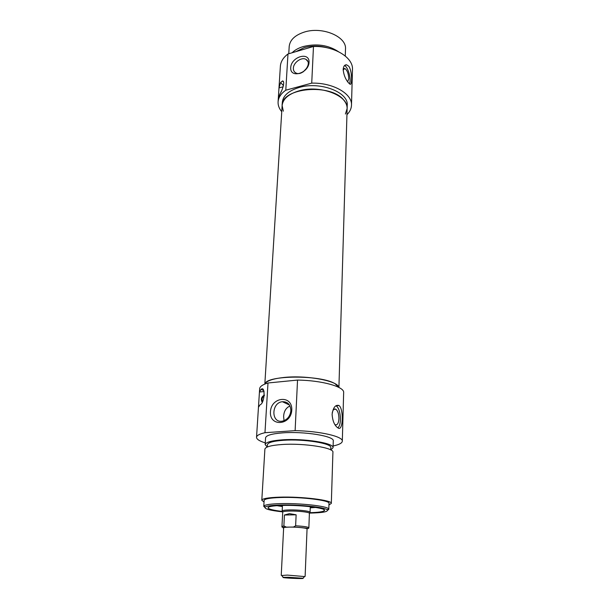 <?xml version="1.0" encoding="UTF-8"?>
<svg xmlns="http://www.w3.org/2000/svg" width="609" height="609" viewBox="0 0 609 609"><rect width="100%" height="100%" fill="white"/><g stroke="black" fill="none" stroke-linecap="round" stroke-linejoin="round"><path stroke-width="0.91" d="M335.087 383.746L338.802 387.4C338.216 380.884 306.266 374.931 283.657 377.496C272.649 378.737 266.415 380.914 264.945 384.028C266.019 375.06 320.966 374.687 335.087 383.746M345.41 114.02L347.13 108.539C347.199 105.715 346.125 102.974 343.925 100.31C331.281 82.991 281.13 87.612 282.127 105.585L283.337 111.165M304.591 576.563L287.364 575.094L281.739 575.52M288.202 577.256L302.909 578.238C306.167 579.121 279.965 577.926 283.261 577.347L288.202 577.256M305.117 576.411L307.058 528.924C307.446 528.079 297.063 526.983 289.671 527.097C285.819 527.166 283.809 527.417 283.642 527.858L281.236 575.33M286.367 527.135L283.878 525.948L284.426 515.016L296.134 514.803L295.631 525.803L293.485 527.044L286.367 527.135C283.284 527.356 282.37 527.721 283.627 528.231M307.225 528.361L306.761 528.277M284.426 515.016L289.45 513.638L296.134 514.803M309.745 512.649L310.027 512.192C309.715 511.02 297.778 509.703 289.344 509.931C285.119 510.037 282.736 510.372 282.211 510.928L282.447 511.408M293.485 527.044C311.618 528.231 308.009 529.031 308.862 527.782L309.402 513.204C309.098 512.093 297.664 510.837 289.579 511.05C285.53 511.157 283.246 511.469 282.736 511.994L281.952 526.564L283.878 525.948M309.722 512.687C318.355 512.466 323.242 511.766 324.391 510.586C327.155 508.142 301.082 504.861 282.348 505.432C272.444 505.752 267.678 506.619 268.059 508.028C269.109 509.307 273.913 510.449 282.462 511.446M282.675 511.872C269.932 510.464 264.093 508.88 265.151 507.114C266.727 505.972 271.934 505.264 280.764 505.006C299.24 504.45 325.602 507.305 327.353 509.939C328.274 511.796 322.313 512.847 309.471 513.098M327.589 510.319L328.807 509.299L328.548 508.774C326.774 506.01 299.407 503.026 280.231 503.62C271.074 503.894 265.684 504.64 264.07 505.843L263.773 506.345L264.892 507.464M263.773 506.345L264.123 500.392C264.55 498.847 270.023 497.88 280.559 497.5C301.204 496.761 330.261 500.37 328.997 503.339L328.807 509.299M264.032 501.983L261.801 500.271C262.251 498.611 268.112 497.576 279.371 497.165C301.516 496.373 332.697 500.248 331.319 503.422L328.951 504.945M261.801 500.271L264.892 449.16C265.372 446.839 271.134 445.286 282.173 444.501C303.853 442.979 334.295 447.782 332.917 452.251L331.319 503.422M330.748 449.906L333.062 447.706C334.432 443.131 304.058 438.236 282.416 439.827C271.401 440.642 265.646 442.241 265.159 444.623L267.26 447.014L267.427 444.753C267.884 442.53 273.266 441.038 283.566 440.284C303.746 438.807 332.065 443.36 330.794 447.63L330.717 449.891M265.159 444.623L265.57 437.848C266.064 435.382 271.797 433.722 282.789 432.854C304.371 431.172 334.646 436.181 333.268 440.924L333.062 447.706M265.265 442.88C259.472 441.106 256.564 439.234 256.534 437.277C256.686 435.481 259.495 433.958 264.976 432.702L295.121 430.639C320.098 431.119 343.232 436.516 342.319 441.175C342.129 443.124 339.061 444.73 333.115 445.971M264.976 432.702L267.99 382.985C262.608 384.599 259.83 386.525 259.655 388.748L259.442 391.975M342.319 441.175L343.651 392.561C344.565 386.784 321.971 380.374 297.535 380.077L295.121 430.639M260.096 404.779L258.46 407.254L259.442 391.99L261.101 389.334C265.615 385.284 264.694 403.432 260.188 404.711L260.096 404.779M338.893 405.48L338.969 405.518C343.765 408.563 343.141 431.583 338.231 428.066L338.003 427.944C334.569 425.653 332.605 421.116 332.111 414.326C333.123 407.55 335.384 404.604 338.893 405.48M259.442 391.99L264.093 391.557M264.397 395.051C261.36 396.87 260.622 399.26 262.167 402.222M262.471 401.681C261.497 399.306 262.121 397.334 264.336 395.766M337.812 427.83C342.159 424.557 340.705 407.923 335.909 405.777M334.859 424.542L335.102 424.694C337.295 425.402 338.581 423.377 338.939 418.634C338.886 413.93 337.835 410.786 335.787 409.21C334.128 408.51 332.94 409.743 332.217 412.91M297.535 380.077L267.99 382.985M291.78 410.04C292.564 394.647 271.165 396.619 270.434 411.76C269.33 427.069 291.064 425.554 291.78 410.04M290.866 410.717C290.143 416.366 287.296 419.845 282.34 421.154C270.952 423.4 271.18 402.602 282.424 401.712C287.775 401.674 290.592 404.673 290.866 410.717M289.983 405.99C286.009 407.779 283.885 411.296 283.619 416.526L284.038 420.69M307.005 67.865L303.229 71.854M293.378 68.185C293.439 62.354 301.988 56.508 306.144 59.499C312.973 63.321 302.011 77.084 295.578 72.775C294.033 71.801 293.294 70.271 293.378 68.185M290.714 67.599C289.899 78.698 308.55 73.529 309.052 62.377C309.631 51.278 291.224 56.675 290.714 67.599M281.746 111.683C279.135 108.562 277.917 105.296 278.085 101.863C278.404 97.501 280.97 93.619 285.781 90.208L311.724 83.136C332.978 82.527 352.436 93.816 351.492 105.197L352.466 69.502C353.418 57.558 334.333 45.782 313.475 46.482L287.981 53.973C283.238 57.566 280.703 61.654 280.376 66.229L278.983 87.902M285.781 90.208L287.981 53.973M313.475 46.482L311.724 83.136M351.492 105.197C351.363 108.638 349.848 111.805 346.947 114.682M279.866 94.06L278.244 99.381L278.983 87.932L280.597 82.52L282.584 80.928C285.492 81.233 281.937 91.441 279.866 94.06M348.805 66.282C352.451 71.451 352.162 86.135 349.954 84.149L348.325 82.657C345.387 79.079 343.666 74.679 343.164 69.449C343.468 66.236 344.618 64.691 346.605 64.805L348.805 66.282M278.983 87.932L283.155 86.782M281.525 90.901L280.825 92.302M344.504 65.574C348.12 66.762 351.667 80.076 349.383 83.776M343.164 70.111L344.747 68.459C347.145 70.081 348.493 73.514 348.805 78.751L347.678 81.796M282.127 105.585L282.332 102.282C283.071 95.583 288.735 90.634 299.316 87.437C320.136 81.172 348.767 92.256 347.229 105.228L347.13 108.539C348.668 95.628 319.984 84.59 299.133 90.817C288.537 93.992 282.865 98.917 282.127 105.585L264.831 384.073M328.129 48.02C320.06 45.599 312.09 45.469 304.203 47.639L295.807 51.674M338.315 51.59C328.228 45.013 316.551 43.323 303.29 46.543C298.547 47.966 294.832 50.045 292.137 52.755M345.273 56.005L345.493 49.078C346.848 36.578 322.108 26.096 304.051 32.163C294.825 35.261 289.876 40.049 289.191 46.528L288.757 53.744M292.99 527.067C303.663 527.554 308.344 528.3 307.043 529.297M308.862 527.782C308.131 526.93 303.724 526.267 295.631 525.803M310.247 507.822L315.736 507.442M276.958 505.676L282.393 506.551M261.078 389.349L263.758 390.613M280.597 82.52L283.451 85.603M338.916 387.461L347.13 108.539M302.909 578.238L304.873 576.281M283.261 577.347L281.487 575.223M285.651 527.112C282.782 527.478 281.548 527.295 281.952 526.564M287.73 403.135L287.676 404.17M282.454 505.432L282.165 511.05M310.293 506.696L310.065 512.314M309.402 513.204L310.027 512.192M282.736 511.994L282.211 510.928M268.66 507.076L268.059 508.028M323.881 509.596L324.391 510.586M327.353 509.939L328.548 508.774M265.151 507.114L264.07 505.843M258.46 407.254L256.534 437.277M261.101 389.334L263.743 390.582M335.924 405.769L338.969 405.518M333.915 409.362L335.787 409.21M289.42 404.985L282.424 401.712M307.811 61.471L306.144 59.499M278.085 101.863L278.244 99.381M282.584 80.928L283.482 81.903M346.597 64.805L344.801 65.308M344.747 68.459L343.803 68.718"/></g></svg>
